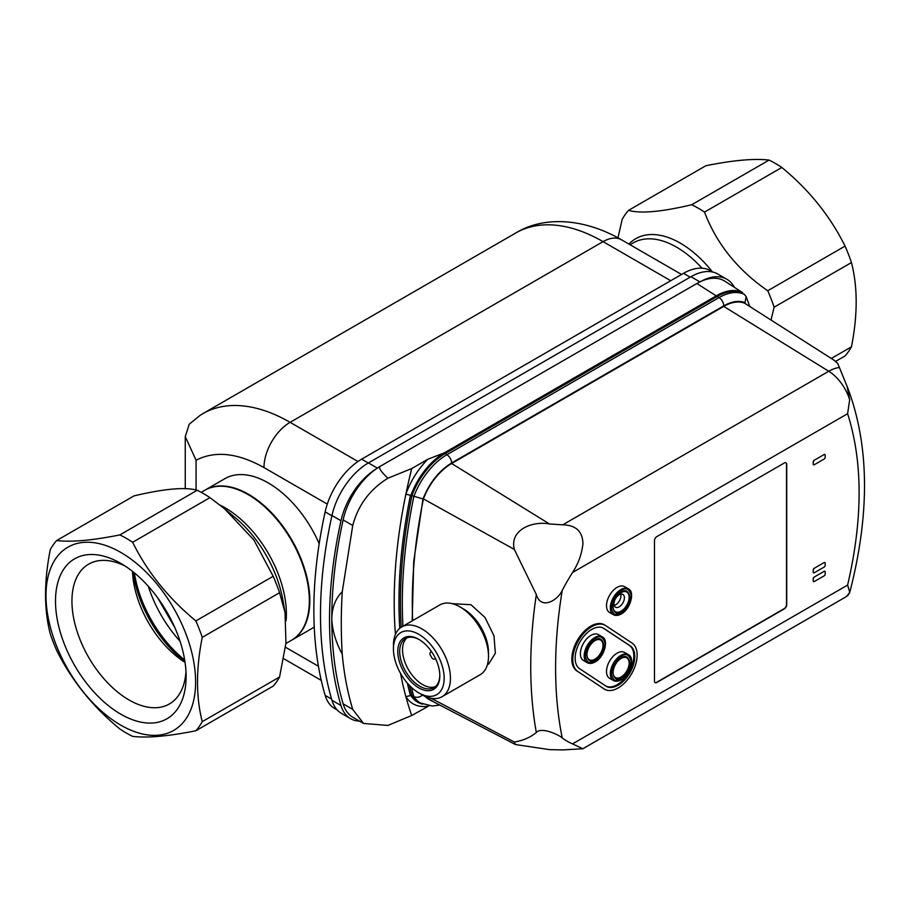<?xml version="1.0" encoding="UTF-8"?>
<svg xmlns="http://www.w3.org/2000/svg" width="910" height="910" viewBox="0 0 910 910"><rect width="100%" height="100%" fill="white"/><g stroke="black" fill="none" stroke-linecap="round" stroke-linejoin="round"><path stroke-width="1.36" d="M771.032 320.036L774.126 307.193A119.21 68.83 -120 0 0 767.744 290.745C737.566 269.906 716.5 243.687 704.522 212.098A119.21 68.83 -120 0 0 698.141 208.14A119.21 68.83 -120 0 0 691.759 204.727C661.581 211.893 640.515 213.782 628.537 210.369A119.21 68.83 -120 0 0 622.156 219.458L617.97 237.806M704.522 212.098L781.838 167.463A119.21 68.83 -120 0 0 775.457 163.493A119.21 68.83 -120 0 0 769.075 160.092L691.759 204.727M185.253 488.636L185.253 436.595L189.28 424.151L200.496 415.062M185.253 436.595L196.071 460.221C215.135 450.45 237.772 452.896 263.98 467.569A36.935 21.328 -60 0 1 290.108 422.331L603.068 241.639A36.935 21.328 -60 0 1 621.53 239.808C581.672 216.83 541.916 216.853 515.754 232.994L202.793 413.675A174.618 100.817 60 0 1 290.108 422.331L357.96 461.495M712.769 272.067L710.369 270.68A53.724 31.02 120 0 0 683.501 273.341L361.634 459.175A53.724 31.02 120 0 0 325.154 511.875A402.971 232.653 120 0 0 325.154 695.365A53.724 31.02 120 0 0 334.778 708.594L337.314 710.062M205 490.149A86.643 50.016 60 0 1 205.228 490.012L224.941 478.626A86.643 50.016 60 0 1 268.257 482.926A86.643 50.016 60 0 1 319.183 543.725M314.234 626.956A86.643 50.016 60 0 1 311.573 628.696L291.871 640.071A86.643 50.016 60 0 1 291.632 640.208M205.228 490.012A86.643 50.016 60 0 1 248.555 494.301A86.643 50.016 60 0 1 305.146 570.65A86.643 50.016 60 0 1 291.871 640.071M387.865 478.239L411.718 468.559L427.757 459.3L444.444 452.782L716.568 295.682A53.701 30.997 -60 0 1 742.321 292.44L724.861 281.201A54.668 31.566 -60 0 0 700.768 281.474A53.724 31.02 -60 0 1 726.851 279.256L717.831 274.046A53.724 31.02 120 0 0 690.963 276.708L368.425 462.928A53.724 31.02 120 0 0 331.957 515.538A402.971 232.653 120 0 0 331.957 700.29A53.724 31.02 120 0 0 341.557 713.451L350.577 718.661A53.724 31.02 -60 0 1 340.988 705.5A402.971 232.653 -60 0 1 340.988 520.747A53.724 31.02 -60 0 1 376.239 468.855A54.668 31.566 -60 0 0 343.127 519.917L352.739 525.468C358.13 505.164 369.835 489.409 387.865 478.239C380.767 471.46 378.23 467.478 380.255 466.295A54.668 31.566 120 0 0 376.239 468.855M201.201 492.333L204.761 490.285A86.643 50.016 60 0 1 248.077 494.574A86.643 50.016 60 0 1 304.679 570.923A86.643 50.016 60 0 1 291.393 640.344L285.911 643.506M56.659 540.54L133.975 495.904C164.153 488.738 185.219 486.861 197.197 490.262A119.21 68.83 60 0 1 203.578 493.664A119.21 68.83 60 0 1 209.96 497.634L224.565 508.792L253.913 540.028L273.182 576.28A119.21 68.83 60 0 1 279.563 592.729L285.012 612.407L285.956 643.017L279.563 677.017A119.21 68.83 60 0 1 273.182 686.106L195.866 730.741C168.6 736.247 147.522 738.135 132.644 736.383A119.21 68.83 60 0 1 126.262 732.982A119.21 68.83 60 0 1 119.881 729.012C92.615 706.581 71.537 680.361 56.659 650.377A119.21 68.83 60 0 1 50.278 633.917C43.976 609.609 43.976 581.513 50.278 549.629A119.21 68.83 60 0 1 56.659 540.54C71.321 542.314 92.388 540.426 119.881 534.898A119.21 68.83 60 0 1 126.262 538.31A119.21 68.83 60 0 1 132.644 542.269C147.306 571.992 168.373 598.2 195.866 620.916A119.21 68.83 60 0 1 202.248 637.364L279.563 592.729M359.598 721.164A53.724 31.02 -60 0 1 350.577 718.661M726.851 279.256A53.724 31.02 -60 0 1 734.347 287.23M429.054 705.853L411.718 715.487L387.865 725.441L363.522 723.427L352.921 717.308A54.668 31.566 -60 0 1 343.127 703.839A403.903 233.199 -60 0 1 331.797 618.425A403.903 233.199 -60 0 1 343.127 519.917M700.768 281.474A54.668 31.566 120 0 0 696.855 283.51L380.255 466.295M742.412 292.451A396.055 228.672 -60 0 1 742.822 293.521M411.718 715.487A473.826 273.569 -60 0 1 405.871 696.628A473.826 273.569 -60 0 1 400.548 673.389M395.429 634.441A473.826 273.569 -60 0 1 394.201 602.136A473.826 273.569 -60 0 1 405.871 494.164A473.826 273.569 -60 0 1 411.718 468.559M342.251 591.739A537.446 310.299 120 0 0 341.284 623.532A537.446 310.299 120 0 0 342.251 654.21C335.653 641.994 332.173 630.061 331.797 618.425C332.15 607.152 335.631 598.257 342.251 591.739L352.739 525.468M363.522 723.427L352.739 709.39C347.518 692.271 344.025 673.878 342.251 654.21M427.757 459.3A57.387 33.135 120 0 0 405.871 494.164L411.946 495.654A53.019 30.61 -60 0 1 445.013 453.669L717.137 296.558A53.019 30.61 -60 0 1 742.435 293.293L742.321 292.44M422.706 704.158A53.701 30.997 -60 0 1 410.876 695.513L405.871 696.628A57.387 33.135 120 0 0 427.757 706.228M422.991 694.683C419.897 697.367 416.837 697.993 413.8 696.548A53.019 30.61 -60 0 0 420.363 702.975L418.509 701.906A53.019 30.61 -60 0 1 411.946 695.479A469.458 271.043 -60 0 1 409.409 685.389M401.208 627.252A469.458 271.043 -60 0 1 400.468 602.192A469.458 271.043 -60 0 1 411.946 495.654L422.991 498.953C429.497 482.755 439.041 470.766 451.622 462.962A6.711 3.879 -120 0 0 446.867 454.738L718.991 297.627A53.019 30.61 -60 0 1 744.289 294.362L742.435 293.293M410.478 695.706A470.47 271.624 -60 0 1 407.373 683.148M399.752 628.344A470.47 271.624 -60 0 1 398.955 602.136A470.47 271.624 -60 0 1 410.478 495.267M411.491 687.425A469.458 271.043 -60 0 0 413.8 696.548L410.876 695.513M410.876 495.54A53.701 30.997 -60 0 1 444.444 452.782L446.867 454.738A53.019 30.61 -60 0 0 413.8 496.724A469.458 271.043 -60 0 0 402.937 626.239M197.197 490.262L119.881 534.898M774.126 307.193L851.441 262.558C857.743 286.866 857.743 314.962 851.441 346.846L831.319 358.46M781.838 167.463C809.104 189.894 830.182 216.114 845.06 246.109L767.744 290.745M851.441 262.558A119.21 68.83 -120 0 0 845.06 246.109M835.687 361.338L845.06 355.935A119.21 68.83 -120 0 0 851.441 346.846M628.537 210.369L705.853 165.734C733.119 160.228 754.197 158.34 769.075 160.092M273.182 576.28L195.866 620.916M120.802 552.427A105.776 61.072 60 0 1 195.605 681.977A105.776 61.072 60 0 1 120.802 725.168A105.776 61.072 60 0 1 46 595.606A105.776 61.072 60 0 1 120.802 552.427M202.248 637.364C195.946 668.952 195.946 697.049 202.248 721.653A119.21 68.83 60 0 1 195.866 730.741M209.96 497.634L132.644 542.269M279.563 677.017L202.248 721.653M696.855 283.51L718.991 297.627A6.711 3.879 60 0 1 723.734 305.851C731.754 301.335 738.84 300.266 744.994 302.632L746.143 296.535L744.289 294.362M844.73 597.552L848.006 595.447L849.678 592.046A33.579 19.383 60 0 1 844.73 597.552L582.821 748.759L562.755 749.908L549.515 749.635L515.447 744.539L514.286 742.003C522.636 740.751 529.984 737.601 536.331 732.55A456.422 263.513 -60 0 1 536.331 594.526L514.286 549.39C509.384 529.256 533.487 520.702 549.515 523.978L562.755 524.82L828.748 371.257A40.45 23.353 -60 0 1 839.384 367.492L837.701 363.431L833.81 360.053L744.585 303.189A45.636 26.345 120 0 0 723.734 306.397L451.622 463.509A45.636 26.345 120 0 0 423.434 498.896A462.075 266.778 120 0 0 412.662 620.62M425.072 696.309A45.636 26.345 120 0 0 429.372 699.631L515.447 744.539M120.802 714.191A92.342 53.315 -120 0 0 186.106 676.494A92.342 53.315 -120 0 0 120.802 563.392L120.802 563.392A92.342 53.315 -120 0 0 55.499 601.089A92.342 53.315 -120 0 0 120.802 714.191M125.045 566.009A80.728 46.603 -120 0 0 89.658 563.586A80.728 46.603 -120 0 0 76.019 627.923A80.728 46.603 -120 0 0 129.015 699.961A80.728 46.603 -120 0 0 170.363 703.362A80.728 46.603 -120 0 0 185.958 671.512M132.485 571.355A77.839 44.943 -120 0 0 185.048 662.389M514.286 742.003L431.09 698.243M452.122 603.66L470.959 604.706L484.996 617.446L493.982 635.794L495.336 653.289L488.727 663.959L487.385 664.732M514.286 549.39L423.434 498.896M582.821 748.759L572.549 743.88A138.582 80.012 -60 0 1 562.221 737.896C557.625 734.052 540.836 726.828 536.331 732.55M536.331 594.526C540.87 610.28 557.637 600.589 562.221 590.431A138.582 80.012 -60 0 1 572.549 572.504C578.419 563.517 581.888 553.837 582.957 543.452C582.491 531.326 575.768 525.115 562.755 524.82M562.221 737.896A440.349 254.231 -60 0 1 562.221 590.431M572.549 572.504L847.608 413.709L849.678 399.74L847.108 386.397L838.929 366.377M839.384 367.492L846.368 384.589M849.519 593.297C870.21 513.638 869.471 444.842 847.335 386.921L847.108 386.397M849.678 592.046L847.608 585.085L572.549 743.88M847.608 585.085C862.953 519.098 862.953 461.973 847.608 413.709M813.54 581.581A1.342 0.774 -60 0 1 813.21 580.944L813.21 578.749A1.342 0.774 -60 0 1 814.166 577.099L824.13 571.343A1.342 0.774 -60 0 1 824.847 571.309M813.54 572.811A1.342 0.774 -60 0 1 813.21 572.174L813.21 569.978A1.342 0.774 -60 0 1 814.166 568.329L824.13 562.573A1.342 0.774 -60 0 1 824.847 562.539M813.54 464.783A1.342 0.774 -60 0 1 813.21 464.134L813.21 461.95A1.342 0.774 -60 0 1 814.166 460.301L824.13 454.545A1.342 0.774 -60 0 1 824.847 454.511M576.94 671.034A26.868 15.515 -60 0 1 573.402 649.365A26.868 15.515 -60 0 1 590.829 626.114A26.868 15.515 -60 0 1 604.263 624.783L605.207 625.341A26.868 15.515 -60 0 1 605.673 625.625L632.029 643.04A26.868 15.515 -60 0 1 631.335 674.185A26.868 15.515 -60 0 1 604.706 689.291A26.868 15.515 -60 0 1 604.251 689.006L577.884 671.58A26.868 15.515 -60 0 1 574.358 649.911A26.868 15.515 -60 0 1 591.773 626.671A26.868 15.515 -60 0 1 605.207 625.341M604.706 689.291L603.762 688.745A26.868 15.515 -60 0 1 603.296 688.461M620.87 613.977A14.947 8.622 -60 0 1 613.408 614.716L609.609 612.532A14.947 8.622 -60 0 1 607.311 600.554A14.947 8.622 -60 0 1 617.071 587.382A14.947 8.622 -60 0 1 624.544 586.643L628.344 588.838C635.282 591.807 630.323 609.381 621.212 614.011L613.408 614.716A14.947 8.622 -60 0 1 611.111 602.75A14.947 8.622 -60 0 1 620.87 589.578A14.947 8.622 -60 0 1 628.344 588.838M656.849 536.593L784.363 462.974A3.356 1.934 -60 0 1 786.035 462.803A3.356 1.934 -60 0 1 786.729 464.35L786.729 604.729A3.356 1.934 -60 0 1 784.363 608.847L656.849 682.455A3.356 1.934 -60 0 1 655.166 682.625A3.356 1.934 -60 0 1 654.472 681.089L654.472 540.699A3.356 1.934 -60 0 1 656.849 536.593M488.499 656.269L488.499 652.299A35.433 20.452 -120 0 0 463.44 608.904L460.005 606.924A40.302 23.262 60 0 1 488.499 656.269A40.302 23.262 60 0 1 480.15 674.719L442.089 696.696A40.302 23.262 60 0 1 421.933 694.705L418.805 692.897A35.865 20.702 60 0 1 393.438 648.966A35.865 20.702 60 0 1 418.805 634.327A35.865 20.702 60 0 1 444.16 678.246A35.865 20.702 60 0 1 418.805 692.897L421.933 694.705M393.438 648.966L393.438 645.349A40.302 23.262 60 0 1 401.788 626.899A40.302 23.262 60 0 1 421.933 628.901A40.302 23.262 60 0 1 448.266 664.402A40.302 23.262 60 0 1 442.089 696.696M824.13 571.343L814.166 577.099M813.21 578.749L813.301 578.805A1.342 0.774 -60 0 1 814.257 577.156M813.301 578.805L813.21 580.944M824.232 571.4A1.342 0.774 -60 0 1 825.177 571.946L825.177 574.142A1.342 0.774 -60 0 1 824.232 575.791L814.257 581.547A1.342 0.774 -60 0 1 813.301 581.001M824.13 562.573L814.166 568.329M813.21 569.978L813.301 570.035A1.342 0.774 -60 0 1 814.257 568.386M813.301 570.035L813.21 572.174M824.232 562.63A1.342 0.774 -60 0 1 825.177 563.176L825.177 565.372A1.342 0.774 -60 0 1 824.232 567.01L814.257 572.777A1.342 0.774 -60 0 1 813.301 572.219M824.13 454.545L814.166 460.301M813.21 461.95L813.301 461.996A1.342 0.774 -60 0 1 814.257 460.358M813.301 461.996L813.21 464.134M824.232 454.602A1.342 0.774 -60 0 1 825.177 455.148L825.177 457.343A1.342 0.774 -60 0 1 824.232 458.981L814.257 464.748A1.342 0.774 -60 0 1 813.301 464.191M577.884 671.58L604.251 689.006M655.052 682.545A3.356 1.934 120 0 0 656.611 682.318L784.124 608.699A3.356 1.934 120 0 0 786.502 604.593L786.502 464.202A3.356 1.934 120 0 0 785.921 462.746M401.788 626.899L439.849 604.922A40.302 23.262 60 0 1 460.005 606.924L463.44 608.904M603.933 628.491L630.3 645.918A23.512 13.57 -60 0 1 629.686 673.161A23.512 13.57 -60 0 1 606.39 686.379A23.512 13.57 -60 0 1 605.98 686.129L579.625 668.713A23.512 13.57 -60 0 1 576.53 649.751A23.512 13.57 -60 0 1 591.773 629.413A23.512 13.57 -60 0 1 603.535 628.241A23.512 13.57 -60 0 1 603.933 628.491L603.114 628.014M605.923 686.094A23.512 13.57 120 0 0 628.981 672.206A23.512 13.57 120 0 0 629.345 645.372L630.3 645.918M603.046 627.991L629.345 645.372M621.098 592.649A11.352 6.552 -60 0 1 629.129 597.279A11.352 6.552 -60 0 1 621.098 611.179A11.352 6.552 -60 0 1 613.112 605.639L613.112 605.639A11.352 6.552 -60 0 1 620.336 593.127L620.336 593.127A11.352 6.552 -60 0 1 621.098 592.649M157.669 597.847L174.697 627.343M620.87 679.781A14.947 8.622 -60 0 1 613.408 680.521L609.609 678.337A14.947 8.622 -60 0 1 607.311 666.359A14.947 8.622 -60 0 1 617.071 653.187A14.947 8.622 -60 0 1 624.544 652.447L628.344 654.643C635.282 657.623 630.323 675.186 621.212 679.815L613.408 680.521A14.947 8.622 -60 0 1 611.111 668.554A14.947 8.622 -60 0 1 620.87 655.382A14.947 8.622 -60 0 1 628.344 654.643M594.753 661.968A14.947 8.622 -60 0 1 587.28 662.707L583.481 660.512A14.947 8.622 -60 0 1 581.194 648.534A14.947 8.622 -60 0 1 590.954 635.362A14.947 8.622 -60 0 1 598.427 634.623L602.227 636.818C609.154 639.798 604.206 657.361 595.094 662.002L587.28 662.707A14.947 8.622 -60 0 1 584.993 650.73A14.947 8.622 -60 0 1 594.753 637.557A14.947 8.622 -60 0 1 602.227 636.818M418.805 687.869A29.723 17.154 -120 0 0 439.814 675.743A29.723 17.154 -120 0 0 418.805 639.343L418.805 639.343A29.723 17.154 -120 0 0 397.784 651.48A29.723 17.154 -120 0 0 418.805 687.869M419.283 639.628A28.381 16.38 -120 0 0 405.564 638.49A28.381 16.38 -120 0 0 401.219 661.229A28.381 16.38 -120 0 0 419.749 686.231A28.381 16.38 -120 0 0 433.945 687.63A28.381 16.38 -120 0 0 439.814 675.186M407.066 637.785A28.381 16.38 -120 0 0 404.472 660.876A28.381 16.38 -120 0 0 422.604 684.582A28.381 16.38 -120 0 0 435.298 686.686M619.187 606.833A7.382 4.266 120 0 0 624.01 600.327A7.382 4.266 120 0 0 622.884 594.412A7.382 4.266 120 0 0 619.187 594.776A7.382 4.266 120 0 0 614.364 601.283A7.382 4.266 120 0 0 615.49 607.209A7.382 4.266 120 0 0 619.187 606.833M614.182 605.423A7.382 4.266 120 0 0 615.672 604.809A7.382 4.266 120 0 0 620.677 594.162M621.098 658.453A11.352 6.552 -60 0 1 629.129 663.083A11.352 6.552 -60 0 1 621.098 676.983A11.352 6.552 -60 0 1 613.112 671.443L613.112 671.443A11.352 6.552 -60 0 1 620.336 658.931L620.336 658.931A11.352 6.552 -60 0 1 621.098 658.453M594.981 640.629A11.352 6.552 -60 0 1 603 645.258A11.352 6.552 -60 0 1 594.981 659.159A11.352 6.552 -60 0 1 586.995 653.619L586.995 653.619A11.352 6.552 -60 0 1 594.219 641.106L594.219 641.106A11.352 6.552 -60 0 1 594.981 640.629M431.511 651.617L430.794 652.026A4.027 2.332 -120 0 0 429.964 654.028A1.615 0.933 -120 0 0 430.248 654.972L432.011 658.01A1.615 0.933 -120 0 0 432.682 658.738A4.027 2.332 -120 0 0 434.832 659.011L435.537 658.601M702.008 268.211A86.643 50.016 -120 0 0 676.596 247.167A86.643 50.016 -120 0 0 633.28 242.879L630.061 244.733M628.912 244.073A89.032 51.404 60 0 1 680.236 243.106A89.032 51.404 60 0 1 712.359 271.828M670.738 280.712L603.068 241.639A174.618 100.817 -120 0 0 515.754 232.994M201.429 414.494A174.618 100.817 60 0 1 202.793 413.675L200.109 415.301M196.071 489.978L196.071 460.221M263.98 467.569L327.293 504.117M285.512 647.249L318.432 666.256M331.604 699.096L325.154 695.365M331.911 515.765L325.154 511.875M368.288 463.008L361.634 459.175M690.155 277.186L683.501 273.341M220.061 505.141A86.643 50.016 60 0 1 225.123 507.825A86.643 50.016 60 0 1 286.093 620.7M285.012 612.407L282.964 600.532A89.032 51.404 -120 0 0 235.019 517.483L224.565 508.792M340.988 705.5L331.957 700.29M340.988 520.747L331.957 515.538M377.366 468.093L368.425 462.928M690.963 276.708L699.915 281.884M343.127 703.839L352.739 709.39M744.994 302.632L745.404 303.701M451.622 462.962L723.734 305.851M412.185 620.893L413.732 561.424L422.991 498.953M433.399 701.735L423.673 695.638M133.053 571.798A88.975 51.369 -120 0 0 184.946 661.684M549.515 523.978L451.622 463.509M849.678 399.74A33.579 19.383 -120 0 0 828.748 371.257L723.734 306.397M621.348 590.397C626.125 586.984 629.481 588.929 631.438 596.232C629.481 605.787 626.125 611.611 621.348 613.704C616.582 617.128 613.215 615.183 611.258 607.88C613.215 598.325 616.582 592.49 621.348 590.397M134.373 572.879A89.999 51.961 -120 0 0 184.673 660M148.319 586.302A89.999 51.961 -120 0 0 180.021 641.209M621.348 612.066C625.443 610.269 628.332 605.264 630.016 597.051C628.332 590.783 625.443 589.111 621.348 592.046C617.253 593.843 614.364 598.848 612.68 607.061C614.364 613.329 617.253 614.989 621.348 612.066M621.348 656.201C626.125 652.788 629.481 654.734 631.438 662.036C629.481 671.591 626.125 677.415 621.348 679.508C616.582 682.932 613.215 680.987 611.258 673.684C613.215 664.129 616.582 658.294 621.348 656.201M595.231 638.388C599.997 634.964 603.364 636.909 605.321 644.212C603.364 653.767 599.997 659.602 595.231 661.684C590.454 665.108 587.098 663.163 585.141 655.86C587.098 646.305 590.454 640.481 595.231 638.388M621.348 677.87C625.443 676.073 628.332 671.068 630.016 662.855C628.332 656.588 625.443 654.916 621.348 657.85C617.253 659.648 614.364 664.653 612.68 672.865C614.364 679.133 617.253 680.805 621.348 677.87M595.231 660.046C599.326 658.248 602.215 653.243 603.899 645.031C602.215 638.763 599.326 637.091 595.231 640.026C591.136 641.823 588.247 646.828 586.563 655.041C588.247 661.308 591.136 662.981 595.231 660.046M681.556 274.467L621.53 239.808M321.253 680.373L283.738 658.715M746.143 296.535L749.749 306.477M420.363 702.975L432.352 706.046L439.769 705.057M613.112 605.639C613.852 600.441 616.252 596.278 620.336 593.127C616.024 596.243 613.624 600.418 613.112 605.639M613.112 671.443C613.852 666.256 616.252 662.082 620.336 658.931C616.024 662.048 613.624 666.222 613.112 671.443M586.995 653.619C587.723 648.432 590.135 644.257 594.219 641.106C589.908 644.223 587.507 648.398 586.995 653.619"/></g></svg>
